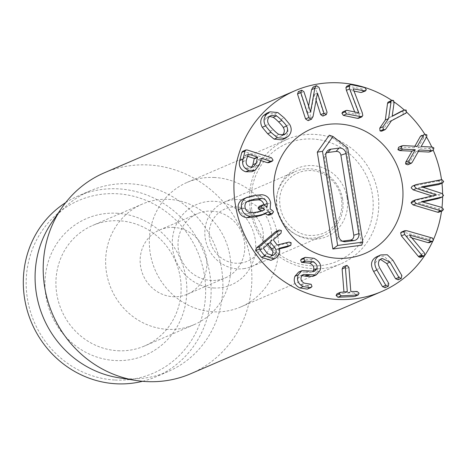 <?xml version="1.0" encoding="UTF-8"?>
<svg xmlns="http://www.w3.org/2000/svg" width="467" height="467" viewBox="0 0 467 467"><rect width="100%" height="100%" fill="white"/><g stroke="black" fill="none" stroke-linecap="round" stroke-linejoin="round"><path stroke-width="0.35" stroke-dasharray="2.33 1.75" d="M342.831 111.887L347.15 110.393M343.881 111.8L355.55 114.246L358.819 112.839M355.55 114.246L358.779 112.827M355.556 114.217L354.698 111.975M346.864 86.191L351.283 84.69M348.008 86.097L361.633 88.952L364.908 87.545M361.633 88.952L363.057 91.129L366.326 89.722M363.057 91.129L362.094 92.443M354.021 91.053L349.9 90.189L353.175 88.783M349.9 90.189L353.169 88.812M349.9 90.219L358.948 113.989L362.217 112.582M358.948 113.989L359.543 116.902L358.592 118.268M388.667 101.666L390.219 101.87L393.494 100.463M390.219 101.87L390.85 103.756L394.125 102.343M390.85 103.756L388.894 117.742L392.169 116.336M388.894 117.742L392.257 116.4M388.988 117.812L392.198 116.108M401.001 111.444L402.893 111.473L406.167 110.066M402.893 111.473L403.307 113.93L406.576 112.524M403.307 113.93L402.461 114.66L405.73 113.253M402.461 114.66L388.182 122.156L391.451 120.749M388.182 122.156L382.596 130.334L385.87 128.927M382.596 130.334L381.627 131.18M398.596 147.268L403.062 145.576M399.787 146.982L414.007 147.753L417.282 146.346M414.007 147.753L414.871 146.212M421.263 135.558L423.592 136.276L426.861 134.87M423.592 136.276L423.47 138.144L426.739 136.738M423.47 138.144L417.895 147.916L421.164 146.51L417.907 147.94L429.01 148.459L432.279 147.052M429.01 148.459L430.627 149.37L433.901 147.963M430.627 149.37L429.973 151.763L433.242 150.356M418.356 151.506L415.957 151.378L419.226 149.971M415.957 151.378L408.858 163.859L412.127 162.446M408.858 163.859L407.971 164.711L411.24 163.304M412.285 186.205L437.713 181.091L440.982 179.684M413.196 185.924L416.465 184.518M437.713 181.091L438.606 181.021L440.381 182.871L443.65 181.465M440.381 182.871L439.377 184.372M423.049 187.308L418.286 188.143L421.555 186.736M418.286 188.143L421.555 186.823M418.28 188.23L438.484 194.792L440.288 196.735L439.155 198.306M422.705 201.983L418.239 202.964L421.508 201.557M418.239 202.964L421.508 201.645M418.239 203.052L438.583 208.842L441.852 207.43M438.583 208.842L440.188 210.687L443.457 209.28M440.188 210.687L439.249 212.193M412.209 201.259L416.36 199.567M413.091 200.973L433.178 196.414L436.447 195.002M433.178 196.414L436.02 195.101M433.178 196.327L432.127 195.982M411.812 237.901L406.08 236.366L421.094 254.311L421.497 256.628L420.755 257.288M421.497 256.628L424.766 255.221M401.451 232.07L403.599 232.146L428.49 239.157L431.759 237.75M428.49 239.157L429.371 239.53L432.64 238.123M429.371 239.53L430.037 242.023L433.306 240.616M430.037 242.023L429.36 242.636M406.15 236.244L409.419 234.837M406.08 236.366L409.349 234.959M380.459 259.366L377.972 260.23C374.773 262.18 374.324 265.314 376.606 269.64L385.508 284.893L388.777 283.487M385.508 284.893L385.112 287.619L388.381 286.213M377.534 256.325L384.02 256.173L389.706 261.748L392.975 260.341M389.706 261.748L398.602 277.001L401.877 275.594M398.602 277.001L398.211 279.727L401.48 278.32M337.011 293.755L340.939 292.19M337.664 293.597L343.835 293.334L343.957 292.062M347.104 291.922L343.835 293.334L346.631 291.945M343.099 266.926L343.741 266.785L345.633 268.823L348.902 267.416M345.633 268.823L347.536 292.908L353.951 292.897L357.22 291.484M353.951 292.897L355.813 294.613L354.879 296.393M301.629 258.887L310.713 259.699C316.632 262.822 318.611 266.931 316.649 272.027L312.878 276.353M301.968 275.501L300.077 275.816L298.121 278.017L301.39 276.61M298.121 278.017C297.053 280.76 298.051 282.949 301.116 284.584L304.385 283.177M301.116 284.584L306.702 285.506L309.971 284.099M306.702 285.506L307.887 285.676L311.156 284.269M307.887 285.676L308.734 287.958L312.009 286.551M308.734 287.958L307.245 289.12M298.635 272.068L305.22 272.092L308.489 270.679M305.22 272.092L311.419 272.623L312.814 271.52M302.021 258.765L305.29 257.352M310.713 259.699L313.982 258.292M259.08 206.379L260.913 206.577L263.762 208.375L267.031 206.969M263.762 208.375L263.925 204.785M260.913 206.577L264.182 205.165M259.43 206.268L262.699 204.855M247.551 201.37L244.901 202.427C242.326 203.67 241.293 205.865 241.807 209.012C242.636 212.106 244.492 213.758 247.376 213.968C248.543 214.213 250.837 214.003 254.264 213.337L259.973 211.825L261.432 211.049M247.376 213.968L250.645 212.561M241.807 209.012L245.082 207.605M244.901 202.427L248.17 201.02M244.212 198.563L250.726 196.858L258.73 196.134C263.376 196.695 266.254 199.362 267.352 204.126L266.89 210.419L269.325 212L272.594 210.594M266.89 210.419L270.159 209.012M269.325 212L270.241 213.25L273.51 211.843M270.241 213.25L268.91 215.223M265.39 213.582L264.795 213.191L268.064 211.785M264.795 213.191L261.526 215.258M269.71 116.376L268.017 116.738L266.009 118.204C264.053 120.568 263.861 123.043 265.437 125.623C265.945 126.75 267.498 128.6 270.089 131.174C272.646 133.737 274.479 135.267 275.588 135.763L278.857 134.35M275.588 135.763L280.661 136.335L282.243 135.29M265.437 125.623L268.706 124.216M266.009 118.204L269.278 116.797M266.727 113.212L274.567 113.96L281.006 119.324L286.399 125.781C288.758 130.06 288.378 133.947 285.267 137.438L288.536 136.031M285.267 137.438L281.951 139.855M316.042 100.224L314.192 94.486L317.35 93.126M314.192 94.486L317.356 93.114M314.087 94.521L309.755 117.999L313.024 116.592M309.755 117.999L308.115 120.649M301.729 90.23L298.46 91.637L300.596 93.05L307.14 113.312L310.409 111.905M307.14 113.312L310.567 111.852M307.298 113.259L308.576 106.219M316.457 85.654L313.188 87.06L315.745 88.777L323.789 113.703L322.843 116.079M247.382 156.264L244.644 155.628L243.097 161.576C242.344 164.991 243.523 167.244 246.64 168.348L249.909 166.935M246.64 168.348L250.195 168.318L251.649 167.239M243.097 161.576L246.366 160.169M247.919 154.203L244.644 155.628L247.913 154.221M242.618 151.361L243.862 151.361L268.262 159.177L269.768 161.576L268.899 162.65M260.58 160.49L257.842 159.854L256.26 165.913L259.535 164.507M261.117 158.43L257.842 159.854L261.111 158.447M256.26 165.913L251.789 171.71M268.262 159.177L271.531 157.77M267.836 244.445L266.99 243.786L260.078 249.973L264.164 255.087L269.617 256.938L271.467 255.863M264.164 255.087L267.439 253.68M269.868 242.712L266.99 243.786L270.259 242.379M276.061 231.41L278.122 231.947L277.707 234.667L269.99 241.538L273.895 246.424L277.17 245.017M277.707 234.667L280.976 233.261M273.895 246.424L285.833 243.488L289.102 242.081M285.833 243.488L287.847 244.101L291.122 242.694M287.847 244.101L287.608 246.634L290.877 245.228M287.608 246.634L286.68 247.078M279.301 248.888L275.839 249.74L279.108 248.327M275.839 249.74C277.071 253.172 276.213 256.214 273.271 258.87L276.54 257.463M273.271 258.87L270.901 260.353M391.725 100.347A109.354 103.4 -113.3 0 1 394.166 102.004M404.288 110.014A109.354 103.4 -113.3 0 1 406.722 112.249M424.696 134.07A109.354 103.4 -113.3 0 1 426.54 137.082M431.8 147.029A109.354 103.4 -113.3 0 1 433.277 150.333M441.502 179.62A109.354 103.4 -113.3 0 1 441.957 183.262M442.617 193.77A109.354 103.4 -113.3 0 1 442.623 196.805M441.992 207.471A109.354 103.4 -113.3 0 1 441.525 211.212M433.522 239.448A109.354 103.4 -113.3 0 1 432.746 241.17M211.697 211.113A34.996 33.087 -113.3 0 1 244.06 239.956A34.996 33.087 -113.3 0 1 225.234 277.912A34.996 33.087 -113.3 0 1 211.096 280.433A34.996 33.087 -113.3 0 1 178.733 251.59A34.996 33.087 -113.3 0 1 197.559 213.629A34.996 33.087 -113.3 0 1 211.697 211.113M213.635 287.97A43.74 41.359 66.7 0 0 250.347 224.855A43.74 41.359 66.7 0 0 178.055 221.113A43.74 41.359 66.7 0 0 213.635 287.97M173.817 227.423A34.996 33.087 66.7 0 0 159.679 229.939A34.996 33.087 66.7 0 0 140.853 267.895A34.996 33.087 66.7 0 0 173.216 296.738A34.996 33.087 66.7 0 0 187.355 294.222A34.996 33.087 66.7 0 0 206.18 256.266A34.996 33.087 66.7 0 0 173.817 227.423M214.598 177.495A67.803 64.107 66.7 0 0 187.203 182.369A67.803 64.107 66.7 0 0 155.132 269.996A67.803 64.107 66.7 0 0 240.82 306.924A67.803 64.107 66.7 0 0 277.299 233.377A67.803 64.107 66.7 0 0 214.598 177.495M117.958 350.74A65.614 62.041 66.7 0 0 144.472 346.024A65.614 62.041 66.7 0 0 179.772 274.847A65.614 62.041 66.7 0 0 119.091 220.768A65.614 62.041 66.7 0 0 92.577 225.491A65.614 62.041 66.7 0 0 57.278 296.662A65.614 62.041 66.7 0 0 117.958 350.74M116.552 213.232A74.364 70.313 -113.3 0 1 177.04 326.882A74.364 70.313 -113.3 0 1 54.137 320.531A74.364 70.313 -113.3 0 1 116.552 213.232M167.665 329.346A65.614 62.041 -113.3 0 1 106.984 275.261A65.614 62.041 -113.3 0 1 142.283 204.091A65.614 62.041 -113.3 0 1 225.211 239.822A65.614 62.041 -113.3 0 1 194.179 324.623A65.614 62.041 -113.3 0 1 167.665 329.346M115.098 380.033A94.048 88.923 66.7 0 0 194.033 244.323A94.048 88.923 66.7 0 0 38.598 236.29A94.048 88.923 66.7 0 0 115.098 380.033M65.654 202.631A98.42 93.061 -113.3 0 1 78.298 195.918A98.42 93.061 -113.3 0 1 118.069 188.837A98.42 93.061 -113.3 0 1 209.088 269.961A98.42 93.061 -113.3 0 1 156.136 376.717A98.42 93.061 -113.3 0 1 142.569 381.288M51.79 222.45A98.42 93.061 -113.3 0 1 90.073 190.851A98.42 93.061 -113.3 0 1 129.838 183.77A98.42 93.061 -113.3 0 1 220.862 264.888A98.42 93.061 -113.3 0 1 167.91 371.65A98.42 93.061 -113.3 0 1 118.647 377.739M190.775 373.711A109.354 103.4 66.7 0 0 249.612 255.087A109.354 103.4 66.7 0 0 148.483 164.956A109.354 103.4 66.7 0 0 104.293 172.825M326.112 153.176A4.372 4.139 66.7 0 0 324.431 157.344L337.314 237.423A4.372 4.139 66.7 0 0 342.118 241.182L342.399 241.147M329.276 135.202L346.105 148.36L347.687 147.975M346.105 148.36L361.68 245.187M240.75 263.044A28.434 26.882 66.7 0 0 257.171 218.019A28.434 26.882 66.7 0 0 210.827 224.154A28.434 26.882 66.7 0 0 240.75 263.044M243.751 268.659A34.996 33.087 66.7 0 0 252.046 266.371A34.996 33.087 66.7 0 0 268.601 221.142A34.996 33.087 66.7 0 0 224.376 202.088A34.996 33.087 66.7 0 0 206.28 243.021A34.996 33.087 66.7 0 0 243.751 268.659M342.603 199.105A34.996 33.087 66.7 0 0 295.839 171.319A34.996 33.087 66.7 0 0 277.742 212.257A34.996 33.087 66.7 0 0 315.213 237.89A34.996 33.087 66.7 0 0 323.514 235.602A34.996 33.087 66.7 0 0 342.603 199.105M251.876 210.383A64.014 60.523 66.7 0 0 351.009 252.968A64.014 60.523 66.7 0 0 333.461 143.883A64.014 60.523 66.7 0 0 251.876 210.383M250.277 210.01A67.803 64.107 -113.3 0 1 287.269 139.289A67.803 64.107 -113.3 0 1 372.958 176.217A67.803 64.107 -113.3 0 1 340.887 263.843A67.803 64.107 -113.3 0 1 250.277 210.01M359.543 116.902L362.812 115.495M438.606 181.021L441.875 179.608M438.484 194.792L441.753 193.385M403.599 232.146L406.874 230.739M421.094 254.311L424.363 252.904M376.606 269.64L379.881 268.227M343.741 266.785L347.01 265.379M347.536 292.908L350.81 291.501M347.781 293.159L351.05 291.752M355.813 294.613L359.082 293.206M316.649 272.027L319.918 270.621M306.492 272.419L309.761 271.012M260.843 211.393L262.174 210.821M254.264 213.337L257.533 211.93M262.711 214.686L265.98 213.279M250.726 196.858L253.995 195.451M258.73 196.134L261.999 194.727M267.352 204.126L270.621 202.719M270.089 131.174L273.358 129.768M274.567 113.96L277.842 112.553M281.006 119.324L284.275 117.918M286.399 125.781L289.668 124.374M300.596 93.05L303.871 91.643M315.745 88.777L319.014 87.37M323.789 113.703L327.063 112.296M269.768 161.576L273.037 160.169M243.862 151.361L247.131 149.954M260.078 249.973L263.347 248.567M260.119 249.635L263.388 248.222M270.031 241.2L273.306 239.787M269.99 241.538L273.259 240.131M278.122 231.947L281.391 230.54M337.314 237.423L338.768 236.255M324.431 157.344L325.89 156.176M342.118 241.182L342.644 241.258M347.104 197.78A37.179 35.153 -113.3 0 1 299.715 236.407A37.179 35.153 -113.3 0 1 289.528 173.047A37.179 35.153 -113.3 0 1 347.104 197.78M382.082 258.391L378.813 259.798M347.197 291.904L343.928 293.311M303.346 274.409L300.077 275.816M314.688 271.21L311.419 272.623M259.973 211.825L263.242 210.419M245.765 201.995L249.039 200.588M280.661 136.335L283.93 134.922M268.017 116.738L271.286 115.331M250.195 168.318L253.464 166.906M244.755 155.482L248.024 154.069M261.222 158.301L257.953 159.708M269.617 256.938L272.886 255.525M267.083 243.727L270.352 242.32M187.355 294.222L225.234 277.912M159.679 229.939L197.559 213.629M142.283 204.091L92.577 225.491M194.179 324.623L144.472 346.024M240.82 306.924L340.887 263.843M187.203 182.369L287.269 139.289M90.073 190.851L78.298 195.918M167.91 371.65L156.136 376.717M325.12 154.186L326.877 151.629M340.968 241.17L344.033 241.649M252.046 266.371L323.514 235.602M224.376 202.088L295.839 171.319M341.476 199.041C339.672 189.135 334.734 181.394 326.655 175.808C321.71 172.568 316.439 170.799 310.853 170.513C290.97 169.965 278.875 187.232 279.704 201.248C279.85 222.187 297.712 235.876 310.631 235.426C322.913 235.666 332.148 230.319 338.341 219.402C341.523 213.168 342.568 206.379 341.476 199.041"/><path stroke-width="0.7" d="M345.171 111.794L346.1 110.481L347.15 110.393L358.825 112.81L349.678 88.928L349.176 86.156L350.139 84.784L351.283 84.69L364.908 87.545L366.326 89.722L365.369 91.036L353.169 88.812L362.217 112.582L362.812 115.495L361.861 116.861L346.59 113.971L345.171 111.794L341.902 113.201L342.831 111.887L346.1 110.481M354.698 111.975L346.409 90.335L349.678 88.928M346.409 90.335L345.907 87.562L349.176 86.156M345.907 87.562L346.864 86.191L350.139 84.784M365.369 91.036L361.079 92.53L364.348 91.123M361.079 92.53L354.021 91.053M361.861 116.861L358.592 118.268L357.442 118.338L343.321 115.378L346.59 113.971M343.321 115.378L341.902 113.201M391.194 100.866L391.936 100.259L393.494 100.463L394.125 102.343L392.169 116.336L404.51 109.92L401.001 111.444L404.27 110.037L406.167 110.066L406.576 112.524L405.73 113.253L391.451 120.749L385.87 128.927L384.896 129.773L383.29 129.54L383.022 126.773L388.602 118.589L391.194 100.866L387.925 102.273L391.936 100.259M392.198 116.108L401.001 111.444M384.896 129.773L381.627 131.18L380.021 130.947L379.753 128.18L383.022 126.773M379.753 128.18L385.333 120.001L388.602 118.589M385.333 120.001L387.54 103.353L390.809 101.946M387.54 103.353L387.925 102.273M397.937 149.668L398.596 147.268L403.062 145.576L417.282 146.346L423.645 135.01L424.532 134.152L426.861 134.87L426.739 136.738L421.164 146.51L432.279 147.052L433.901 147.963L433.242 150.356L432.045 150.648L419.226 149.971L412.127 162.446L411.24 163.304L407.784 164.804L405.636 163.993L405.765 162.125L412.022 151.18L399.559 150.578L397.937 149.668L401.211 148.261L402.052 145.774L398.987 147.105M414.871 146.212L420.376 136.417L423.645 135.01M420.376 136.417L421.631 135.401M433.242 150.356L429.786 151.857L428.776 152.055L432.045 150.648M428.776 152.055L418.356 151.506M411.24 163.304L408.911 162.586L409.034 160.718L415.28 149.744L402.828 149.166L401.211 148.261M405.636 163.993L408.911 162.586M405.765 162.125L409.034 160.718M412.022 151.18L415.291 149.773M412.011 151.156L415.28 149.744M399.559 150.578L402.828 149.166M416.465 184.518L441.875 179.608L443.65 181.465L442.646 182.965L421.555 186.823L441.753 193.385L443.557 195.329L442.424 196.899L421.508 201.645L441.852 207.43L443.457 209.28L442.523 210.786L440.772 210.763L416.336 203.501L414.311 201.429L415.478 199.847L436.447 195.002L416.436 188.452L414.416 186.38L415.554 184.792L416.465 184.518M442.646 182.965L438.752 184.558L442.021 183.152M438.752 184.558L423.049 187.308M442.424 196.899L439.155 198.306L441.729 197.121M438.46 198.528L422.705 201.983M442.523 210.786L438.39 212.333L437.503 212.176L440.772 210.763M437.503 212.176L413.067 204.908L411.042 202.841L412.209 201.259L415.478 199.847M436.02 195.101L436.447 194.914M432.127 195.982L413.167 189.859L411.147 187.792L412.285 186.205L415.554 184.792M424.766 255.221L424.024 255.881L422.378 255.671L421.66 255.029L404.685 234.481L403.914 231.422L404.726 230.663L406.874 230.739L432.64 238.123L433.306 240.616L432.629 241.229L431.199 241.211L409.349 234.959L424.363 252.904L424.766 255.221M424.024 255.881L420.755 257.288L419.109 257.078L418.385 256.436L421.66 255.029M418.385 256.436L401.41 235.888L404.685 234.481M401.41 235.888L400.645 232.829L401.451 232.07L404.726 230.663M432.629 241.229L429.36 242.636L427.93 242.624L431.199 241.211M427.93 242.624L411.812 237.901M381.241 258.823C378.048 260.767 377.593 263.908 379.881 268.227L388.777 283.487L388.381 286.213L385.795 285.284L376.892 270.025C373.448 263.516 374.271 258.724 379.367 255.659L380.803 254.912L387.295 254.766L392.975 260.341L401.877 275.594L401.229 278.449L398.888 277.392L389.992 262.139L382.082 258.391L381.241 258.823M385.112 287.619L382.52 286.691L385.795 285.284M382.52 286.691L373.623 271.438L376.892 270.025M373.623 271.438C370.179 264.923 371.002 260.137 376.093 257.066L380.803 254.912M398.211 279.727L395.619 278.799L398.888 277.392M395.619 278.799L386.723 263.546L380.459 259.366M339.357 294.058L340.28 292.342L347.308 291.653L345.399 267.568L346.368 265.519L347.01 265.379L348.902 267.416L350.81 291.501L357.22 291.484L359.082 293.206L358.154 294.981L341.225 295.839L339.357 294.058L336.088 295.471L337.011 293.755L340.28 292.342M347.104 291.922L346.631 291.945M343.957 292.062L342.13 268.974L345.399 267.568M342.13 268.974L343.099 266.926L346.368 265.519M358.154 294.981L354.879 296.393L357.506 295.132M354.237 296.539L337.956 297.245L341.225 295.839M337.956 297.245L336.088 295.471M319.918 270.621L316.147 274.946L303.346 274.409L301.39 276.61C300.322 279.354 301.32 281.543 304.385 283.177L311.156 284.269L312.009 286.551L310.52 287.713L303.188 286.557C298.104 283.983 296.434 280.095 298.185 274.9L301.904 270.662L314.688 271.21L316.702 268.939C317.758 265.927 316.509 263.534 312.943 261.742L304.776 260.954L303.854 258.537L305.29 257.352L313.982 258.292C319.901 261.415 321.88 265.525 319.918 270.621M316.147 274.946L312.878 276.353L306.276 276.341L309.545 274.935M306.276 276.341L301.968 275.501M307.245 289.12L311.051 287.555L307.245 289.12L299.919 287.964L303.188 286.557M299.919 287.964C294.835 285.39 293.165 281.502 294.911 276.306L298.185 274.9M294.911 276.306L298.635 272.068L301.904 270.662M312.814 271.52L313.433 270.346L316.702 268.939M313.433 270.346C314.489 267.34 313.24 264.941 309.674 263.149L312.943 261.742M309.674 263.149L302.686 262.46L305.955 261.053M302.686 262.46L301.501 262.361L304.776 260.954M301.501 262.361L300.585 259.944L303.854 258.537M301.629 258.887L305.29 257.352M300.585 259.944L302.021 258.765M263.978 205.036L267.194 203.373L267.031 206.969L264.182 205.165L262.699 204.855L259.08 206.379M264.713 209.636L261.444 211.043L259.016 209.49L258.099 208.241L261.368 206.834L262.285 208.084L264.713 209.636L263.242 210.419L257.533 211.93C254.106 212.59 251.812 212.806 250.645 212.561C247.761 212.351 245.905 210.699 245.082 207.605C244.568 204.458 245.595 202.264 248.17 201.02L254.772 199.07L261.637 198.446C264.52 198.644 266.371 200.29 267.194 203.373M258.099 208.241L259.43 206.268M262.699 204.855L261.368 206.834M259.016 209.49L262.285 208.084M263.925 204.785C263.102 201.697 261.246 200.051 258.362 199.853L251.503 200.483L247.551 201.37M258.362 199.853L261.637 198.446M270.159 209.012L272.594 210.594L273.51 211.843L272.179 213.816L270.697 213.507L268.064 211.785L264.801 213.851L258.309 215.55L250.283 216.279C245.63 215.707 242.752 213.034 241.655 208.259C240.698 203.466 242.25 199.952 246.302 197.728L253.995 195.451L261.999 194.727C266.651 195.288 269.523 197.955 270.621 202.719L270.159 209.012M268.91 215.223L272.53 213.705L268.91 215.223L267.428 214.913L270.697 213.507M267.428 214.913L265.39 213.582M264.801 213.851L261.526 215.258L255.04 216.957L247.014 217.686C242.361 217.114 239.483 214.441 238.38 209.665L241.655 208.259M238.38 209.665C237.429 204.873 238.981 201.359 243.033 199.135L247.481 197.156M282.243 135.29L285.95 133.451L283.93 134.922L278.857 134.35C277.748 133.86 275.915 132.33 273.358 129.768C270.767 127.193 269.22 125.343 268.706 124.216C267.136 121.636 267.322 119.161 269.278 116.797L271.286 115.331L276.359 115.915C277.456 116.4 279.301 117.935 281.875 120.521C284.444 123.078 285.991 124.917 286.505 126.055C288.086 128.623 287.9 131.093 285.95 133.451M282.681 134.858C284.631 132.5 284.817 130.036 283.236 127.462C282.722 126.329 281.175 124.485 278.606 121.928C276.026 119.342 274.187 117.807 273.084 117.322L276.359 115.915M273.084 117.322L269.71 116.376M283.236 127.462L286.505 126.055M277.375 137.712L270.959 132.365L265.542 125.897C263.195 121.607 263.581 117.713 266.698 114.217L269.996 111.806L277.842 112.553L284.275 117.918L289.668 124.374C292.027 128.653 291.647 132.54 288.536 136.031L285.22 138.448L277.375 137.712L274.106 139.119L267.69 133.778L262.273 127.304C259.921 123.014 260.306 119.12 263.429 115.623L266.698 114.217M263.429 115.623L266.727 113.212L269.996 111.806M285.22 138.448L281.951 139.855L274.106 139.119M326.112 114.666L323.975 113.253L317.461 93.079L313.024 116.592L311.384 119.243L308.827 117.532L300.783 92.6L301.729 90.23L303.871 91.643L310.567 111.852L314.84 88.298L316.457 85.654L319.014 87.37L327.063 112.296L326.305 114.596L322.843 116.079L320.701 114.66L323.975 113.253M320.701 114.66L316.042 100.224M308.489 120.492L311.577 119.173L308.115 120.649L305.558 118.939L297.508 94.013L298.46 91.637M308.576 106.219L311.571 89.705L314.84 88.298M311.571 89.705L312.995 87.136L316.457 85.654M323.211 115.921L322.843 116.079M251.649 167.239L252.898 164.717L256.167 163.31L253.464 166.906L249.909 166.935C246.792 165.838 245.613 163.584 246.366 160.169L248.216 154.075L257.533 157.064L256.167 163.31M252.898 164.717L254.264 158.471L247.382 156.264M273.037 160.169L272.168 161.243L270.621 161.255L261.415 158.301L259.535 164.507L255.058 170.303L249.016 170.367C243.815 168.523 241.795 164.798 242.945 159.189L245.076 151.004L245.887 149.954L247.131 149.954L271.531 157.77L273.037 160.169M272.168 161.243L268.899 162.65L267.352 162.662L270.621 161.255M267.352 162.662L260.58 160.49M255.058 170.303L251.789 171.71L245.747 171.774L249.016 170.367M245.747 171.774C240.546 169.93 238.52 166.205 239.67 160.601L242.945 159.189M239.67 160.601L241.807 152.411L242.618 151.361L245.887 149.954M271.467 255.863L274.287 254.649L272.886 255.525L267.439 253.68L263.388 248.222L270.259 242.379L274.689 247.51C276.703 250.178 276.569 252.554 274.287 254.649M271.018 256.056C273.3 253.96 273.428 251.585 271.415 248.917L274.689 247.51M270.259 242.379L269.868 242.712M271.415 248.917L267.836 244.445M280.976 233.261L273.306 239.787L277.17 245.017L289.102 242.081L291.122 242.694L290.877 245.228L279.108 248.327C280.34 251.76 279.482 254.807 276.54 257.463L274.17 258.946L264.754 255.922L259.284 249.086L259.535 246.693L278.688 230.4L279.33 230.003L281.391 230.54L280.976 233.261M290.877 245.228L286.68 247.078L279.301 248.888M287.608 246.634L286.68 247.078M274.17 258.946L270.901 260.353L261.485 257.329L264.754 255.922M261.485 257.329L256.015 250.493L256.266 248.1L275.413 231.807L278.688 230.4M275.413 231.807L279.33 230.003M432.746 241.17A109.354 103.4 -113.3 0 1 381.521 291.589A109.354 103.4 -113.3 0 1 337.332 299.458A109.354 103.4 -113.3 0 1 236.197 209.327A109.354 103.4 -113.3 0 1 295.033 90.703A109.354 103.4 -113.3 0 1 391.725 100.347M394.166 102.004A109.354 103.4 -113.3 0 1 404.288 110.014M406.722 112.249A109.354 103.4 -113.3 0 1 424.696 134.07M426.54 137.082A109.354 103.4 -113.3 0 1 431.8 147.029M433.277 150.333A109.354 103.4 -113.3 0 1 441.502 179.62M441.957 183.262A109.354 103.4 -113.3 0 1 442.617 193.77M442.623 196.805A109.354 103.4 -113.3 0 1 441.992 207.471M441.525 211.212A109.354 103.4 -113.3 0 1 433.522 239.448M338.861 123.994A67.803 64.107 -113.3 0 1 401.567 179.877A67.803 64.107 -113.3 0 1 365.089 253.423A67.803 64.107 -113.3 0 1 279.394 216.495A67.803 64.107 -113.3 0 1 311.466 128.874A67.803 64.107 -113.3 0 1 338.861 123.994M142.569 381.288A98.42 93.061 -113.3 0 1 116.365 383.798A98.42 93.061 -113.3 0 1 27.115 310.03A98.42 93.061 -113.3 0 1 65.654 202.631M136.043 380.477L118.647 377.739A98.42 93.061 -113.3 0 1 51.79 222.45L61.761 207.932A109.354 103.4 66.7 0 0 136.043 380.477A109.354 103.4 66.7 0 0 146.591 381.58A109.354 103.4 66.7 0 0 190.775 373.711L381.521 291.589M295.033 90.703L104.293 172.825A109.354 103.4 66.7 0 0 61.761 207.932M338.768 236.255L325.89 156.176A6.304 5.96 -113.3 0 1 326.877 151.629A6.304 5.96 -113.3 0 1 330.823 149.195L339.054 148.103A6.304 5.96 -113.3 0 1 345.983 153.52L358.86 233.599A6.304 5.96 -113.3 0 1 353.928 240.581L345.697 241.672A6.304 5.96 -113.3 0 1 344.033 241.649A6.304 5.96 -113.3 0 1 338.768 236.255M342.399 241.147L350.355 240.096A4.372 4.139 66.7 0 0 353.776 235.245L340.898 155.167A4.372 4.139 66.7 0 0 336.088 151.407L327.857 152.499A4.372 4.139 66.7 0 0 326.112 153.176M337.647 245.455L322.504 151.308L332.983 136.475L347.687 147.975L362.83 242.122L337.647 245.455L332.866 248.999L317.291 152.172L322.504 151.308M317.291 152.172L329.276 135.202L332.983 136.475M332.866 248.999L361.68 245.187L362.83 242.122M274.473 199.59A67.803 64.107 -113.3 0 1 311.466 128.874A67.803 64.107 -113.3 0 1 397.16 165.797A67.803 64.107 -113.3 0 1 365.089 253.423A67.803 64.107 -113.3 0 1 274.473 199.59M357.442 118.338L360.711 116.931M380.021 130.947L383.29 129.54M438.39 212.333L441.665 210.926M413.067 204.908L416.336 203.501M411.042 202.841L414.311 201.429M413.167 189.859L416.436 188.452M419.109 257.078L422.378 255.671M400.645 232.829L403.914 231.422M376.093 257.066L379.367 255.659M386.723 263.546L389.992 262.139M304.974 275.997L308.249 274.59M262.174 210.821L264.112 209.987M251.503 200.483L254.772 199.07M255.04 216.957L258.309 215.55M247.014 217.686L250.283 216.279M243.033 199.135L246.302 197.728M278.606 121.928L281.875 120.521M267.69 133.778L270.959 132.365M262.273 127.304L265.542 125.897M305.558 118.939L308.827 117.532M297.508 94.013L300.783 92.6M254.264 158.471L257.533 157.064M254.451 158.768L257.72 157.361M241.807 152.411L245.076 151.004M256.015 250.493L259.284 249.086M256.266 248.1L259.535 246.693M327.857 152.499L330.823 149.195M336.088 151.407L339.054 148.103M340.898 155.167L345.983 153.52M353.776 235.245L358.86 233.599M350.355 240.096L353.928 240.581M342.644 241.258L345.697 241.672M388.13 286.341L384.861 287.748M401.229 278.449L397.96 279.856M301.536 90.3L298.267 91.707M326.305 114.596L323.036 116.003M290.445 245.502L287.176 246.909"/></g></svg>
